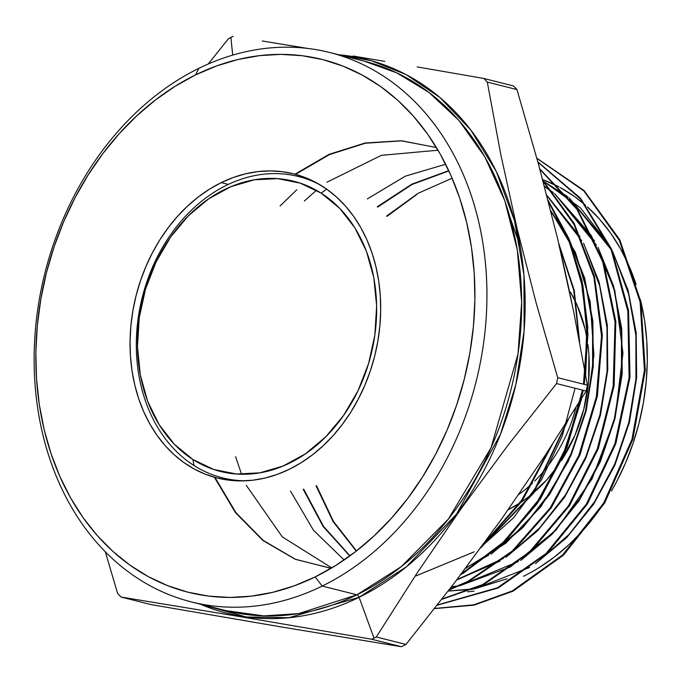 <?xml version="1.0" encoding="UTF-8"?>
<svg xmlns="http://www.w3.org/2000/svg" width="683" height="683" viewBox="0 0 683 683"><rect width="100%" height="100%" fill="white"/><g stroke="black" fill="none" stroke-linecap="round" stroke-linejoin="round"><path stroke-width="1.02" d="M578.262 335.003A134.491 105.541 104.1 0 1 578.851 338.068A134.491 105.541 -75.9 0 0 578.262 335.003M575.906 407.58A134.491 105.541 104.1 0 1 534.721 481.028A134.491 105.541 -75.9 0 0 575.906 407.58M532.544 483.129A134.491 105.541 104.1 0 1 518.858 494.381A134.491 105.541 -75.9 0 0 532.544 483.129M508.203 509.689A140.211 110.04 -75.9 0 0 519.584 503.209L508.203 509.689M521.419 502.005A140.211 110.04 -75.9 0 0 558.489 465.003L546.69 479.927L528.198 497.139L521.419 502.014M587.918 344.548L588.934 354.938L588.524 381.985L583.837 409.015L575.052 435.011L561.52 460.504A140.211 110.04 -75.9 0 0 587.918 344.556M587.149 339.349A140.211 110.04 -75.9 0 0 570.322 291.897L577.024 304.951L585.049 328.933L587.149 339.34M221.241 182.617A156.808 123.06 104.1 0 1 293.673 173.849A156.808 123.06 104.1 0 1 380.687 310.731A156.808 123.06 104.1 0 1 289.507 469.195L277.529 474.301L265.328 477.972L253.034 480.183L240.766 480.909L228.634 480.14L216.759 477.887L205.259 474.173L194.237 469.025L183.812 462.502L174.071 454.665L165.115 445.581L157.022 435.353L149.884 424.066L143.754 411.84L138.709 398.778L134.782 385.016L132.015 370.69L130.436 355.928L130.069 340.877L130.897 325.689L132.929 310.492L136.139 295.449L140.502 280.696L145.966 266.387L152.48 252.642L159.993 239.605L168.419 227.405L177.691 216.144L187.697 205.95L198.369 196.9L209.579 189.097L221.241 182.617L233.219 177.512L245.419 173.841L257.713 171.629L269.981 170.904L282.113 171.672L293.989 173.926L305.489 177.64L316.502 182.788L326.935 189.311L336.676 197.148L345.632 206.223L353.717 216.46L360.863 227.746L366.984 239.972L372.039 253.034L375.966 266.788L378.732 281.123L380.303 295.884L380.679 310.936L379.85 326.124L377.819 341.321L374.608 356.364L370.246 371.108L364.782 385.425L358.259 399.171L350.755 412.208L342.328 424.408L333.056 435.669L323.042 445.862L312.379 454.912L301.16 462.707L289.507 469.195A156.808 123.06 104.1 0 1 217.074 477.963A156.808 123.06 104.1 0 1 130.06 341.082A156.808 123.06 104.1 0 1 221.241 182.617L228.344 184.41L221.241 182.617M337.624 54.683L371.33 60.71L405.967 74.524L439.826 97.387L470.749 129.907L496.37 171.638L514.572 220.968L523.946 275.147L524.117 330.854L515.776 384.785L500.46 434.277L456.577 514.017L406.522 566.719L359.096 597.309A2.86 1.477 63.9 0 0 356.927 594.808L322.205 586.065L315.17 576.922A274.703 215.58 104.1 0 1 44.122 429.462A274.703 215.58 104.1 0 1 195.569 74.891L198.864 68.343A283.291 222.316 -75.9 0 0 42.679 433.995A283.291 222.316 -75.9 0 0 322.205 586.065A283.291 222.316 104.1 0 1 191.334 601.911A283.291 222.316 104.1 0 1 34.15 354.622A283.291 222.316 104.1 0 1 198.864 68.343A283.291 222.316 104.1 0 1 329.727 52.497A283.291 222.316 104.1 0 1 486.911 299.786A283.291 222.316 104.1 0 1 322.205 586.065L356.927 594.808L401.305 566.608L448.347 519.089L491.06 447.741L518.021 353.99L521.667 302.108L517.33 250.115L504.839 200.862L484.913 157.005L459.002 120.524L429.009 92.47L396.908 72.927L364.449 61.239L329.727 52.497M520.096 245.829L510.039 217.339M338.802 54.785A285.554 224.092 104.1 0 1 524.928 291.095A285.554 224.092 104.1 0 1 359.096 597.309L374.002 638.118A328.702 257.952 -75.9 0 0 376.307 636.974L417.364 572.619L460.991 508.903L507.478 445.914L556.543 383.564A328.702 257.952 -75.9 0 0 557.712 377.69L536.138 302.911L517.108 228.677L500.912 155.075L487.295 82.097A328.702 257.952 -75.9 0 0 483.863 78.477L513.531 85.956A328.702 257.952 104.1 0 1 516.963 89.567A328.702 257.952 -75.9 0 0 513.531 85.956L483.863 78.477A328.702 257.952 104.1 0 1 487.295 82.097L516.963 89.567L538.605 164.569L557.652 238.888L573.814 312.396L587.389 385.169A328.702 257.952 104.1 0 1 586.21 391.043A328.702 257.952 -75.9 0 0 587.389 385.169L557.712 377.69A328.702 257.952 104.1 0 1 556.543 383.564L586.21 391.043L545.162 455.399L501.535 519.114L455.04 582.104L405.975 644.453A328.702 257.952 104.1 0 1 403.679 645.597A328.702 257.952 -75.9 0 0 405.975 644.453L376.307 636.974A328.702 257.952 104.1 0 1 374.002 638.118A328.702 257.952 104.1 0 1 371.697 639.237L401.365 646.707A328.702 257.952 -75.9 0 0 403.679 645.597A328.702 257.952 104.1 0 1 401.365 646.707L281.473 626.985L150.712 604.523L121.036 597.044A328.702 257.952 104.1 0 1 117.604 593.433L105.344 551.855L117.604 593.433A328.702 257.952 -75.9 0 0 121.036 597.044L240.928 616.775L371.697 639.237A328.702 257.952 -75.9 0 0 374.002 638.118L359.096 597.309A2.86 1.477 -116.1 0 0 356.927 594.808L298.659 613.599L263.843 615.895L226.064 610.662A283.291 222.316 -75.9 0 0 356.927 594.808A283.291 222.316 -75.9 0 0 521.633 308.537A283.291 222.316 -75.9 0 0 364.449 61.239M228.592 38.547L208.221 64.023L228.592 38.547A328.702 257.952 104.1 0 1 230.897 37.403A328.702 257.952 -75.9 0 0 228.592 38.547M232.698 55.118L230.897 37.403A328.702 257.952 104.1 0 1 233.202 36.293A328.702 257.952 -75.9 0 0 230.897 37.403L232.698 55.118M359.096 597.309A285.554 224.092 104.1 0 1 200.418 604.199L246.204 616.971L288.866 617.731L359.096 597.309M512.233 590.966L473.771 604.822L434.636 608.468L473.771 604.822L512.233 590.966L513.095 591.154L512.233 590.966L562.613 554.98L603.763 502.936L631.92 439.459L644.419 370.365L640.099 301.929L619.285 240.262L583.837 190.898L536.889 158.354L583.837 190.898L619.285 240.262L640.099 301.929L644.419 370.365L631.92 439.459L603.763 502.936L562.613 554.98L512.233 590.966M513.095 591.154L473.993 605.155L434.508 608.621L473.993 605.155L513.095 591.154L563.535 555.091L604.703 502.97L632.851 439.306L645.281 370.16L640.825 301.596L619.805 239.827L584.093 190.566L536.847 158.2M497.42 587.781L437.376 604.967L498.274 587.969L497.42 587.781L546.118 553.435L586.415 504.045L614.854 443.856L629.094 377.682L627.839 311.2L611.174 249.884L580.345 198.762L537.956 162.221L580.345 198.762L611.174 249.884L627.839 311.2L629.094 377.682L614.854 443.856L586.415 504.045L546.118 553.435L497.42 587.781M437.163 605.232L498.274 587.969L547.083 553.52L587.44 503.96L615.887 443.498L630.008 377.161L628.565 310.594L611.644 249.252L580.541 198.249L537.871 161.922L580.541 198.249L611.644 249.252L628.565 310.594L630.008 377.161L615.887 443.498L587.44 503.96L547.083 553.52L498.274 587.969M482.599 584.605L442.063 598.94L482.599 584.605L483.462 584.785L482.599 584.605L529.282 552.146L568.546 505.719L597.241 449.055L613.172 386.254L615.059 322.103L602.696 261.691L577.024 209.45L539.894 169.324L577.024 209.45L602.696 261.691L615.059 322.103L613.172 386.254L597.241 449.055L568.546 505.719L529.282 552.146L482.599 584.605M483.462 584.785L441.73 599.375L483.462 584.785L530.273 552.205L569.579 505.642L598.282 448.731L614.128 385.707L615.818 321.42L603.2 260.915L577.178 208.682L539.758 168.803M467.787 581.421L449.508 589.327L467.787 581.421L468.64 581.6L467.787 581.421L512.224 551.027L550.131 508.032L578.834 455.407L596.353 396.823L601.535 336.053L593.92 277.204L573.993 224.459L543.096 181.217L573.993 224.459L593.92 277.204L601.535 336.053L596.353 396.823L578.834 455.407L550.131 508.032L512.224 551.027L467.787 581.421M448.979 590.01L468.64 581.6L513.206 551.104L551.215 507.887L579.944 454.98L597.369 396.131L602.329 335.097L594.458 276.214L574.164 223.375L542.865 180.346M583.47 384.179L587.132 334.627L582.334 286.356L569.28 241.449L548.492 201.878L568.239 238.896L581.182 280.679L586.893 325.706L585.126 372.209M582.462 390.095L566.267 447.1L539.63 498.599L504.139 541.61L462.143 573.319M460.53 574.898L502.005 544.633L537.444 503.303L564.542 453.589L581.779 398.189M584.307 384.392L587.961 334.158L582.932 285.34L569.477 240.083L548.082 200.281L568.657 238.111L582.027 280.944L587.781 327.259L585.638 375.104M562.664 260.445L569.323 290.745L562.664 260.445M549.875 448.219L521.402 500.613L483.914 543.523L521.402 500.613L549.875 448.219M481.933 546.229L522.282 500.776L552.325 444.471M571.697 302.057L560.444 250.763M523.554 576.256A212.823 167.019 -75.9 0 0 600.63 508.024L582.659 530.751L569.067 544.599L554.596 556.867L539.374 567.453M611.507 490.923A212.823 167.019 -75.9 0 0 640.483 299.888L644.641 321.001L646.784 341.039L647.296 361.461L646.161 382.087L643.403 402.705L639.049 423.119L633.132 443.139L625.713 462.57L616.869 481.216L611.507 490.932M636.104 284.512A212.823 167.019 -75.9 0 0 587.457 206.932L599.725 219.354L610.704 233.244L620.395 248.561L628.71 265.158L636.104 284.512M560.197 187.543L574.352 196.397L585.459 205.165A212.823 167.019 -75.9 0 0 560.325 187.612M559.087 186.946A212.823 167.019 -75.9 0 0 542.661 179.578L559.087 186.946M315.17 576.922L335.592 565.558L355.237 551.898L373.925 536.053L391.461 518.184L407.7 498.462L422.461 477.084L435.617 454.246L447.041 430.179L456.611 405.096L464.244 379.261L469.87 352.906L473.43 326.295L474.89 299.675L474.233 273.311L471.475 247.451L466.626 222.351L459.744 198.241L450.9 175.369L440.168 153.94L427.66 134.175L413.497 116.247L397.805 100.341L380.738 86.613L362.468 75.19L343.165 66.174L323.016 59.66L302.219 55.716L280.969 54.367L259.472 55.639L237.932 59.506L216.571 65.952L195.569 74.891L175.155 86.246L155.511 99.914L136.822 115.76L119.277 133.629L103.048 153.342L88.286 174.728L75.13 197.566L63.707 221.634L54.136 246.708L46.495 272.551L40.878 298.906L37.317 325.518L35.858 352.138L36.515 378.502L39.273 404.362L44.122 429.462L50.994 453.563L59.848 476.444L70.571 497.864L83.087 517.637L97.251 535.557L112.943 551.463L130.009 565.2L148.279 576.623L167.583 585.638L187.731 592.152L208.528 596.097L229.778 597.446L251.276 596.174L272.807 592.298L294.177 585.86L315.17 576.922L322.205 586.065A283.291 222.316 -75.9 0 0 478.39 220.413A283.291 222.316 -75.9 0 0 198.864 68.343L195.569 74.891A274.703 215.58 104.1 0 1 466.626 222.351A274.703 215.58 104.1 0 1 315.17 576.922M474.045 591.171L467.531 591.802M262.246 40.989L291.863 45.829L262.246 40.989M307.461 48.399L291.863 45.829L307.487 48.408M353.094 56.015L384.794 61.376L353.094 56.015M417.193 66.925L450.242 72.629L417.193 66.925M483.863 78.477L450.242 72.629L483.863 78.477M371.697 639.237L401.365 646.707L281.473 626.985L150.712 604.523L121.036 597.044L240.928 616.775L371.697 639.237M556.543 383.564L586.21 391.043L545.162 455.399L501.535 519.114L455.04 582.104L405.975 644.453L376.307 636.974L417.364 572.619L460.991 508.903L507.478 445.914L556.543 383.564M487.295 82.097L516.963 89.567L538.605 164.569L557.652 238.888L573.814 312.396L587.389 385.169L557.712 377.69L536.138 302.911L517.108 228.677L500.912 155.075L487.295 82.097M452.137 178.22L418.184 193.246L386.621 216.016M316.041 485.844L333.082 521.581L356.261 551.104M448.253 590.949L473.225 588.951M475.419 588.558L507.051 578.817M539.211 560.589L569.05 534.422L594.637 501.689L614.854 463.774L628.83 422.273L635.95 378.937L635.89 335.601L628.633 294.091L614.461 256.159L628.633 294.091L635.89 335.601L635.95 378.937L628.83 422.273L614.854 463.774L594.637 501.689L569.05 534.422L539.211 560.589M610.926 249.304L569.861 198.762L610.926 249.304M568.051 197.293L544.488 182.037L568.051 197.293M448.765 170.656L411.858 184.154L377.281 206.761M303.209 489.259L323.085 526.422L349.773 555.979M451.429 586.817L458.353 585.801L451.429 586.817M460.555 585.399L518.354 561.537L460.555 585.399M524.459 557.371L554.391 531.126L580.055 498.3L600.331 460.274L614.35 418.653L621.496 375.198L621.445 331.733L614.171 290.104L599.964 252.053L614.171 290.104L621.445 331.733L621.496 375.198L614.35 418.653L600.331 460.274L580.055 498.3L554.391 531.126L524.459 557.371M596.413 245.154L555.245 194.476L596.413 245.154M553.426 193.007L544.471 186.425L553.426 193.007M456.918 579.645L503.619 558.31L456.918 579.645M509.8 554.084L539.801 527.754L565.524 494.825L585.852 456.679L599.905 414.94L607.059 371.364L606.991 327.78L599.691 286.032L585.442 247.886L599.691 286.032L606.991 327.78L607.059 371.364L599.905 414.94L585.852 456.679L565.524 494.825L539.801 527.754L509.8 554.084M581.771 240.783L546.878 195.594L581.771 240.783M465.883 567.812L488.652 555.228M494.834 551.019L524.971 524.638L550.814 491.623L571.253 453.367L585.382 411.49L592.596 367.753L592.562 324.007L585.254 282.105L570.962 243.805L585.254 282.105L592.562 324.007L592.596 367.753L585.382 411.49L571.253 453.367L550.814 491.623L524.971 524.638L494.834 551.019M567.402 236.899L550.976 211.645L567.402 236.899M415.904 575.94L474.147 551.847M480.294 547.638L513.607 517.765L541.44 479.867L562.288 435.925L575.052 388.226M579.03 338.999L573.72 290.301L559.24 245.598L573.72 290.301L579.03 338.999M436.446 147.571L401.382 140.732L365.115 143.012L329.146 154.324L294.996 174.182M214.368 477.246L235.456 512.651L262.878 540.458L295.295 559.309L331.118 568.29M583.308 390.309L567.112 447.305L540.458 498.829L504.899 541.901L462.861 573.583M330.999 568.358L295.389 559.257L263.186 540.39L235.925 512.66L214.957 477.408M295.577 174.327L329.565 154.537L365.362 143.225L401.476 140.843L436.411 147.519M280.073 205.95L296.815 189.737M331.759 567.906L282.267 536.864L246.264 485.323M241.56 474.241L235.584 456.62M304.387 200.99L316.417 190.301M326.909 182.216L381.353 155.34L438.025 150.217M558.703 243.31L574.301 290.48L579.619 342.132L574.301 290.48L558.703 243.31M568.324 419.593L533.628 493.16L480.687 547.911L533.628 493.16L568.324 419.593M565.584 232.749L550.754 210.774L575.496 252.539L590.189 301.766L593.911 355.254L586.466 409.552L568.393 461.145L540.893 506.684L505.796 543.233L465.422 568.427M546.741 195.099L579.961 236.659L546.741 195.099M583.547 243.165L599.111 282.045L607.298 324.954L607.75 369.964L600.485 415.042L585.852 458.156L564.525 497.361L537.512 530.887L506.052 557.226L537.512 530.887L564.525 497.361L585.852 458.156L600.485 415.042L607.75 369.964L607.298 324.954L599.111 282.045L583.547 243.165M344.121 559.975L313.437 530.213L290.48 491.051M367.292 198.941L405.326 176.163L445.658 164.244M544.394 186.126L552.743 192.162L544.394 186.126M594.611 241.039L554.528 193.571L591.256 235.422L614.777 290.335L622.956 353.179L615.11 418.081L592.033 478.979L555.971 530.196L510.372 566.95L459.565 585.835M457.422 586.193L451.25 587.056M349.995 555.825L323.452 526.269L303.696 489.165M377.648 207.077L412.097 184.47L448.876 170.912M567.377 196.456L544.206 181.746L580.456 207.88L609.125 245.188L569.144 197.857M612.566 251.438L628.053 290.104L636.189 332.775L636.65 377.537L629.419 422.367L614.854 465.243L593.647 504.216L566.77 537.547L535.481 563.714L566.77 537.547L593.647 504.216L614.854 465.243L629.419 422.367L636.65 377.537L636.189 332.775L628.053 290.104L612.566 251.438M529.718 567.428L474.429 588.985M472.295 589.352L448.15 591.077M356.509 550.916L333.449 521.385L316.511 485.69M386.945 216.374L416.656 194.629M461.401 573.746L501.911 543.728L536.539 503.2L563.21 454.536L580.439 400.34M520.736 560.487L552.12 534.234L579.064 500.818L600.34 461.734L614.939 418.747L622.196 373.797L621.752 328.907L613.59 286.109L598.077 247.34M456.628 580.021L500.221 560.982M491.06 554.161L522.666 527.78L549.815 494.168L571.253 454.844L585.971 411.584L593.296 366.344L592.861 321.164L584.665 278.083L569.05 239.05M567.155 421.437L533.03 493.041L481.566 546.733M326.73 189.165L321.172 193.152A149.654 117.45 104.1 0 1 358.029 390.727A149.654 117.45 104.1 0 1 192.93 459.514L193.921 465.473A155.382 121.941 -75.9 0 0 245.94 480.781A155.382 121.941 104.1 0 1 222.538 477.869A155.382 121.941 104.1 0 1 193.921 465.473A155.382 121.941 104.1 0 1 148.04 278.476A155.382 121.941 104.1 0 1 298.445 176.521A155.382 121.941 104.1 0 1 320.438 185.042A155.382 121.941 -75.9 0 0 153.641 264.663A155.382 121.941 -75.9 0 0 193.921 465.473L192.93 459.514L213.864 469.511L236.455 474.011L259.839 472.841L283.112 466.037L305.386 453.862L325.8 436.787L343.575 415.469L358.029 390.727L368.598 363.501L374.882 334.858L376.632 305.882L373.797 277.691L366.464 251.37L354.938 227.926L339.639 208.272L321.172 193.152L300.247 183.146L277.657 178.647L254.272 179.817L230.999 186.621L208.725 198.796L188.303 215.871L170.528 237.189L156.083 261.93L145.513 289.157L139.23 317.8L137.479 346.776L140.314 374.967L147.639 401.288L159.173 424.732L174.464 444.385L192.93 459.514A149.654 117.45 104.1 0 1 156.083 261.93A149.654 117.45 104.1 0 1 321.172 193.152L326.73 189.165M240.536 480.909A155.382 121.941 104.1 0 1 239.801 480.576M314.931 182.318A155.382 121.941 104.1 0 1 315.734 182.37M226.064 610.662L191.334 601.911M233.501 480.627L222.538 477.869M309.408 179.287L298.445 176.521"/></g></svg>
